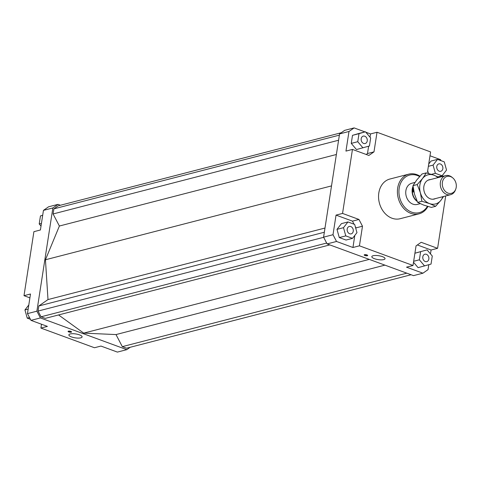 <?xml version="1.0" encoding="UTF-8"?>
<svg xmlns="http://www.w3.org/2000/svg" width="480" height="480" viewBox="0 0 480 480"><rect width="100%" height="100%" fill="white"/><g stroke="black" fill="none" stroke-linecap="round" stroke-linejoin="round"><path stroke-width="0.72" d="M417.186 201.408A10.932 8.622 -104.5 0 1 412.5 187.8A10.932 8.622 -104.5 0 1 413.04 186.252M416.988 200.97A10.794 8.514 -104.5 0 1 412.746 187.818A10.794 8.514 -104.5 0 1 413.094 186.738M413.574 190.098L413.058 192.042L413.166 187.38M452.784 177.906L452.088 177.324A9.84 7.764 75.5 0 0 445.704 175.626A9.84 7.764 75.5 0 0 440.616 181.194A9.84 7.764 75.5 0 0 442.608 191.232A9.84 7.764 75.5 0 0 450.624 194.676A9.84 7.764 75.5 0 0 455.388 190.098L455.712 189.252A8.73 6.888 -104.5 0 1 446.82 192.522A8.73 6.888 -104.5 0 1 442.602 181.344A8.73 6.888 -104.5 0 1 452.784 177.906A8.73 6.888 -104.5 0 1 456 188.37A8.73 6.888 -104.5 0 1 455.712 189.252M413.916 191.82L413.058 192.042M420.21 203.658L417.252 204.42A10.932 8.622 -104.5 0 1 405.882 190.662A10.932 8.622 -104.5 0 1 411.786 183.252L414.96 182.436M383.718 259.614A6.696 1.968 8.8 0 1 376.188 259.224A6.696 1.968 8.8 0 1 371.814 256.644A6.696 1.968 8.8 0 1 373.134 255.726A6.696 1.968 8.8 0 1 380.67 256.11A6.696 1.968 8.8 0 1 385.044 258.69A6.696 1.968 8.8 0 1 383.718 259.614M80.778 337.836A6.696 1.968 8.8 0 1 73.242 337.452A6.696 1.968 8.8 0 1 68.868 334.872A6.696 1.968 8.8 0 1 70.194 333.948A6.696 1.968 8.8 0 1 77.724 334.338A6.696 1.968 8.8 0 1 82.098 336.918A6.696 1.968 8.8 0 1 80.778 337.836M367.344 255.732A1.776 0.522 8.8 0 1 365.346 255.63A1.776 0.522 8.8 0 1 364.188 254.946A1.776 0.522 8.8 0 1 364.536 254.7A1.776 0.522 8.8 0 1 366.54 254.808A1.776 0.522 8.8 0 1 367.698 255.492A1.776 0.522 8.8 0 1 367.344 255.732M364.842 254.652A1.776 0.522 -171.2 0 0 367.164 255.012M71.232 332.196A1.776 0.522 8.8 0 1 69.234 332.094A1.776 0.522 8.8 0 1 68.07 331.41A1.776 0.522 8.8 0 1 68.424 331.164A1.776 0.522 8.8 0 1 70.422 331.266A1.776 0.522 8.8 0 1 71.58 331.95A1.776 0.522 8.8 0 1 71.232 332.196M68.724 331.116A1.776 0.522 -171.2 0 0 71.046 331.476M353.25 231.27A3.828 3.018 -104.5 0 1 351.186 233.862A3.828 3.018 -104.5 0 1 347.202 229.05A3.828 3.018 -104.5 0 1 349.272 226.458A3.828 3.018 -104.5 0 1 353.25 231.27M426.384 254.31A3.828 3.018 -104.5 0 1 428.898 258.102A3.828 3.018 -104.5 0 1 426.78 261.624A3.828 3.018 -104.5 0 1 425.268 261.534A3.828 3.018 -104.5 0 1 422.76 257.736A3.828 3.018 -104.5 0 1 424.872 254.214A3.828 3.018 -104.5 0 1 426.384 254.31M436.788 166.476A3.828 3.018 -104.5 0 1 438.852 163.884A3.828 3.018 -104.5 0 1 442.836 168.696A3.828 3.018 -104.5 0 1 440.766 171.294A3.828 3.018 -104.5 0 1 436.788 166.476M363.654 143.442A3.828 3.018 -104.5 0 1 361.14 139.644A3.828 3.018 -104.5 0 1 363.252 136.122A3.828 3.018 -104.5 0 1 364.77 136.212A3.828 3.018 -104.5 0 1 367.278 140.01A3.828 3.018 -104.5 0 1 365.166 143.532A3.828 3.018 -104.5 0 1 363.654 143.442M418.998 213.846L400.14 218.718A20.496 16.17 -104.5 0 1 378.816 192.924A20.496 16.17 -104.5 0 1 389.898 179.028L408.75 174.162A20.496 16.17 75.5 0 0 397.674 188.058A20.496 16.17 75.5 0 0 418.998 213.846A20.496 16.17 75.5 0 0 427.932 206.472M427.44 206.328A19.398 15.306 -104.5 0 1 408.612 210.624A19.398 15.306 -104.5 0 1 399.186 188.208A19.398 15.306 -104.5 0 1 419.622 176.562M419.97 176.178A20.496 16.17 75.5 0 0 408.75 174.162M348.99 131.484L354.108 127.908L344.682 130.344L339.564 133.914L348.99 131.484L345.954 151.098L352.452 149.418L342.546 213.426L358.962 219.456L352.458 221.136L336.042 215.106L342.546 213.426M354.108 127.908L364.986 131.904M365.82 132.21L370.524 133.938L377.028 132.258L430.59 151.926L427.554 171.546L428.574 173.49M429.996 155.772L440.508 159.636L441.054 160.68M366.186 154.464L367.488 153.552L368.622 146.226M370.02 137.184L370.524 133.938M352.5 135.342L351.258 143.388L356.466 149.55L369.42 145.992L370.668 137.946L365.454 131.778L358.956 133.458L352.5 135.342L359.004 133.662L357.756 141.708L351.258 143.388M339.564 133.914L323.58 237.156L327.102 243.906L413.502 275.628L422.928 273.198L406.512 267.168L413.01 265.488L416.052 245.874L421.17 242.298L437.586 248.328L431.082 250.008L430.482 253.908M442.692 175.032L442.47 176.46M445.692 195.948L437.586 248.328M428.802 264.738L428.046 269.622L422.928 273.198M355.86 228.678L355.98 227.88L355.242 226.464M354.06 224.202L352.458 221.136M355.98 227.88L362.484 226.206L358.962 219.456M362.484 226.206L359.442 245.82L352.944 247.5L336.528 241.47L333.006 234.72L336.042 215.106M352.944 247.5L354.816 235.398M339.282 237.57L346.014 240.042L352.518 238.362L356.964 232.632L354.672 224.43L347.94 221.952L341.436 223.632L336.99 229.362L339.282 237.57L345.78 235.89L352.518 238.362M431.082 250.008L417.354 244.962M413.514 262.242L418.08 267.648L431.034 264.084L432.282 256.038L427.074 249.876L414.912 253.2M427.68 170.748L428.298 172.962M437.52 159.384L433.074 165.114L435.366 173.322L442.098 175.794L446.544 170.058L444.258 161.856L437.52 159.384L431.022 161.058L428.718 164.028M352.452 149.418L368.868 155.448L373.986 151.872L367.488 153.552M377.028 132.258L373.986 151.872M130.236 347.262L126.81 349.656L40.41 317.934L36.888 311.184L27.462 313.62L30.984 320.364L47.4 326.394L40.902 328.074L41.496 324.228M126.81 349.656L117.384 352.092L100.968 346.062L94.47 347.742L40.902 328.074M30.984 320.364L40.41 317.934M36.888 311.184L52.872 207.948L57.99 204.372L60.402 205.254M58.572 314.946L83.712 333.126L116.01 334.572L122.31 346.644L126.576 348.21L411.09 274.746M341.256 132.738L58.224 205.818L53.874 208.86L53.082 213.96L59.382 226.026L45.444 259.77L47.994 299.568L38.838 305.964L38.052 311.064L41.046 316.8L45.312 318.366L329.826 244.902M57.99 204.372L48.564 206.802L43.446 210.378L52.872 207.948M43.446 210.378L40.41 229.992L33.906 231.672L24 295.68L30.498 294L27.462 313.62M327.102 243.906L336.528 241.47M333.006 234.72L323.58 237.156M41.016 226.092L39.21 223.962L40.458 215.916L42.678 215.34M39.21 223.962L41.43 223.386M40.458 215.916L42.69 215.262M106.506 348.096L105.672 347.79M29.904 297.852L24 295.68M30.438 319.32L27.234 318.144L29.52 317.556M27.234 318.144L24.948 309.942L28.806 304.968M24.948 309.942L28.164 309.108M357.756 141.708L362.964 147.87M365.454 131.778L359.004 133.662M433.074 165.114L428.364 166.332M435.366 173.322L431.43 174.336M442.098 175.794L437.94 176.868M427.074 249.876L414.912 253.23M420.618 251.754L419.37 259.8L413.664 261.276M419.37 259.8L424.578 265.968M413.01 265.488L359.442 245.82M347.94 221.952L343.494 227.688L336.99 229.362M343.494 227.688L345.78 235.89M116.01 334.572L384.924 265.134M83.712 333.126L369.276 259.392M122.31 346.644L406.818 273.174M331.518 185.898L45.444 259.77M59.382 226.026L336.378 154.5M53.874 208.86L339.372 135.138M338.586 140.238L53.082 213.96M38.838 305.964L324.342 232.242M47.994 299.568L324.99 228.042M38.052 311.064L323.664 237.312M41.046 316.8L326.658 243.048M443.568 196.494L440.94 200.262L435.612 206.31L429.552 203.586L421.896 201.27L420.36 192.708L417.234 184.56L422.562 178.512A15.03 11.856 75.5 0 0 419.868 185.028A15.03 11.856 75.5 0 0 420.36 192.708A15.03 11.856 75.5 0 0 429.552 203.586A15.03 11.856 75.5 0 0 440.94 200.262A15.03 11.856 75.5 0 0 442.89 196.674M426.288 172.884L433.944 175.194A15.03 11.856 75.5 0 0 422.562 178.512L426.288 172.884L422.034 173.982L416.706 180.024L412.98 185.658L414.51 194.22L417.642 202.368L423.702 205.092L431.358 207.408L435.612 206.31M435.468 198.588A9.972 7.872 -104.5 0 1 426.99 196.59A9.972 7.872 -104.5 0 1 423.864 186.492A9.972 7.872 -104.5 0 1 430.548 179.538M437.97 177.624A15.03 11.856 75.5 0 0 433.944 175.194L438.96 177.366M417.642 202.368L421.896 201.27M412.98 185.658L417.234 184.56M445.704 175.626L428.034 180.186M450.624 194.676L432.954 199.236"/></g></svg>
